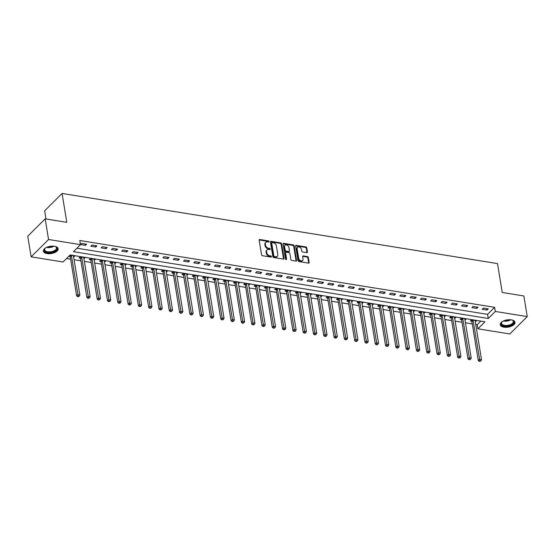 <?xml version="1.0" encoding="UTF-8"?>
<svg xmlns="http://www.w3.org/2000/svg" width="555" height="555" viewBox="0 0 555 555"><rect width="100%" height="100%" fill="white"/><g stroke="black" fill="none" stroke-linecap="round" stroke-linejoin="round"><path stroke-width="0.83" d="M269.092 241.557A0.659 0.472 45.1 0 0 268.433 240.898L259.844 239.517A0.944 0.68 45.1 0 0 259.164 240.197L261.551 254.78A0.944 0.68 45.1 0 0 262.494 255.723L271.09 257.104A0.659 0.472 45.1 0 0 270.431 256.438L269.321 256.257L269.792 255.793A3.011 2.171 45.1 0 1 266.775 252.782L266.58 251.568A3.011 2.171 45.1 0 1 267.038 249.847A3.011 2.171 45.1 0 1 268.745 249.389L269.855 249.57A0.659 0.472 45.1 0 0 269.196 248.904L268.086 248.723L268.558 248.258A3.011 2.171 45.1 0 1 265.547 245.248L265.346 244.033A3.011 2.171 45.1 0 1 265.81 242.313A3.011 2.171 45.1 0 1 267.51 241.855L268.62 242.035A0.659 0.472 45.1 0 0 269.092 241.557M268.62 242.035A0.659 0.472 45.1 0 0 267.961 241.37L259.372 239.989A0.944 0.68 45.1 0 0 259.157 239.982M271.09 257.104A0.659 0.472 45.1 0 0 271.09 257.097A0.659 0.472 45.1 0 0 270.902 255.973L269.792 255.793M269.855 249.57A0.659 0.472 45.1 0 0 269.855 249.563A0.659 0.472 45.1 0 0 269.668 248.439L268.558 248.258M503.947 327.173A7.479 3.656 -9.3 0 1 500.242 324.724A7.479 3.656 -9.3 0 1 503.656 320.887A7.479 3.656 -9.3 0 1 511.294 319.853A7.479 3.656 -9.3 0 1 514.998 322.309A7.479 3.656 -9.3 0 1 511.585 326.139A7.479 3.656 -9.3 0 1 503.947 327.173M47.085 253.586A7.479 3.656 -9.3 0 1 43.38 251.137A7.479 3.656 -9.3 0 1 46.793 247.301A7.479 3.656 -9.3 0 1 54.432 246.267A7.479 3.656 -9.3 0 1 58.136 248.716A7.479 3.656 -9.3 0 1 54.723 252.553A7.479 3.656 -9.3 0 1 47.085 253.586M306.755 252.636A0.944 0.68 45.1 0 0 307.428 251.956L306.762 247.863A0.944 0.68 45.1 0 0 305.819 246.919L296.273 245.386A0.944 0.68 45.1 0 0 295.6 246.066L297.986 260.649A0.944 0.68 45.1 0 0 298.93 261.592L308.469 263.125A0.944 0.68 45.1 0 0 309.149 262.446L308.337 257.506A0.944 0.68 45.1 0 0 307.394 256.563L303.314 255.904A0.944 0.68 45.1 0 0 302.635 256.583L303.037 259.039A2.518 1.811 45.1 0 1 302.648 260.468A2.518 1.811 45.1 0 1 300.373 260.552A2.518 1.811 45.1 0 1 298.708 258.339L297.14 248.737A2.518 1.811 45.1 0 1 297.529 247.301A2.518 1.811 45.1 0 1 299.804 247.218A2.518 1.811 45.1 0 1 301.462 249.438L301.726 251.033A0.944 0.68 45.1 0 0 302.669 251.977L306.755 252.636M31.129 256.847L27.75 236.208L45.177 218.857L66.801 222.34L62.07 193.452L497.516 263.59L502.24 292.478L523.871 295.961L527.25 316.593L509.823 333.95L477.897 328.81L484.959 321.775L70.117 254.953L63.055 261.988L31.129 256.847L48.556 239.489L80.482 244.63L73.42 251.672L488.261 318.487L495.324 311.452L527.25 316.593M45.177 218.857L48.556 239.489M76.888 248.21L487.581 314.359L494.651 307.324L79.802 240.502L80.482 244.63M494.651 307.324L495.324 311.452M281.607 243.811A0.944 0.68 45.1 0 0 280.663 242.868L271.124 241.335A0.944 0.68 45.1 0 0 270.445 242.015L272.838 256.597A0.944 0.68 45.1 0 0 273.775 257.541L283.321 259.074A0.944 0.68 45.1 0 0 283.993 258.394L281.607 243.811L281.135 244.283A0.944 0.68 45.1 0 0 280.199 243.34L270.653 241.807A0.944 0.68 45.1 0 0 270.445 241.8M283.702 243.361L293.241 244.894A0.944 0.68 45.1 0 1 294.185 245.837L296.571 260.42A0.944 0.68 45.1 0 1 295.898 261.1L291.812 260.441A0.944 0.68 45.1 0 1 290.869 259.504L289.904 253.586A0.944 0.68 45.1 0 0 288.961 252.65L286.248 252.213A0.944 0.68 45.1 0 0 285.575 252.893L286.581 259.046A0.659 0.472 45.1 0 1 285.45 258.866L283.022 244.04A0.944 0.68 45.1 0 1 283.702 243.361L283.23 243.832L292.769 245.365L293.241 244.894M80.51 244.568L85.456 245.365L86.629 244.193L81.689 243.395L80.51 244.568M90.812 246.226L95.751 247.024L96.931 245.851L91.984 245.053L90.812 246.226M101.107 247.891L106.054 248.682L107.226 247.509L102.286 246.718L101.107 247.891M111.409 249.549L116.349 250.34L117.528 249.167L112.582 248.376L111.409 249.549M121.705 251.207L126.651 252.005L127.83 250.832L122.884 250.034L121.705 251.207M132.007 252.865L136.946 253.663L138.126 252.49L133.179 251.692L132.007 252.865M142.302 254.523L147.248 255.321L148.428 254.148L143.481 253.351L142.302 254.523M152.604 256.181L157.544 256.979L158.723 255.806L153.784 255.009L152.604 256.181M162.899 257.839L167.846 258.637L169.025 257.464L164.079 256.667L162.899 257.839M173.202 259.497L178.141 260.295L179.321 259.123L174.381 258.325L173.202 259.497M183.497 261.155L188.443 261.953L189.623 260.781L184.676 259.983L183.497 261.155M193.799 262.82L198.745 263.611L199.918 262.439L194.978 261.648L193.799 262.82M204.101 264.478L209.041 265.276L210.22 264.097L205.274 263.306L204.101 264.478M214.397 266.136L219.343 266.934L220.515 265.762L215.576 264.964L214.397 266.136M224.699 267.794L229.638 268.592L230.818 267.42L225.871 266.622L224.699 267.794M234.994 269.452L239.94 270.25L241.113 269.078L236.173 268.28L234.994 269.452M245.296 271.111L250.236 271.908L251.415 270.736L246.469 269.938L245.296 271.111M255.591 272.769L260.538 273.566L261.71 272.394L256.771 271.596L255.591 272.769M265.894 274.427L270.833 275.225L272.012 274.052L267.066 273.254L265.894 274.427M276.189 276.092L281.135 276.883L282.315 275.71L277.368 274.919L276.189 276.092M286.491 277.75L291.43 278.541L292.61 277.368L287.67 276.577L286.491 277.75M296.786 279.408L301.733 280.206L302.912 279.033L297.966 278.235L296.786 279.408M307.088 281.066L312.028 281.864L313.207 280.691L308.268 279.893L307.088 281.066M317.384 282.724L322.33 283.522L323.51 282.349L318.563 281.551L317.384 282.724M327.686 284.382L332.632 285.18L333.805 284.007L328.865 283.21L327.686 284.382M337.981 286.04L342.928 286.838L344.107 285.665L339.161 284.868L337.981 286.04M348.283 287.698L353.23 288.496L354.402 287.324L349.463 286.526L348.283 287.698M358.585 289.363L363.525 290.154L364.704 288.982L359.758 288.184L358.585 289.363M368.881 291.021L373.827 291.812L375 290.64L370.06 289.849L368.881 291.021M379.183 292.679L384.122 293.477L385.302 292.298L380.355 291.507L379.183 292.679M389.478 294.337L394.425 295.135L395.597 293.963L390.658 293.165L389.478 294.337M399.78 295.995L404.72 296.793L405.899 295.621L400.953 294.823L399.78 295.995M410.076 297.653L415.022 298.451L416.201 297.279L411.255 296.481L410.076 297.653M420.378 299.311L425.317 300.109L426.497 298.937L421.55 298.139L420.378 299.311M430.673 300.97L435.619 301.767L436.799 300.595L431.852 299.797L430.673 300.97M440.975 302.628L445.915 303.425L447.094 302.253L442.155 301.455L440.975 302.628M451.27 304.293L456.217 305.083L457.396 303.911L452.45 303.12L451.27 304.293M461.573 305.951L466.512 306.742L467.692 305.569L462.752 304.778L461.573 305.951M471.868 307.609L476.814 308.407L477.994 307.234L473.047 306.436L471.868 307.609M482.17 309.267L487.117 310.065L488.289 308.892L483.349 308.094L482.17 309.267M66.531 258.526L70.617 259.185M74.079 259.747L80.912 260.843M84.381 261.405L91.214 262.508M94.676 263.063L101.509 264.166M104.978 264.721L111.812 265.824M115.273 266.379L122.107 267.482M125.576 268.037L132.409 269.14M135.871 269.702L142.704 270.798M146.173 271.36L153.007 272.456M156.468 273.018L163.302 274.115M166.771 274.676L173.604 275.773M177.073 276.334L183.899 277.438M187.368 277.993L194.201 279.096M197.67 279.651L204.504 280.754M207.965 281.309L214.799 282.412M218.268 282.967L225.101 284.07M228.563 284.632L235.396 285.728M238.865 286.29L245.698 287.386M249.16 287.948L255.994 289.044M259.462 289.606L266.296 290.709M269.758 291.264L276.591 292.367M280.06 292.922L286.893 294.025M290.355 294.58L297.189 295.683M300.657 296.238L307.491 297.341M310.96 297.903L317.786 298.999M321.255 299.561L328.088 300.657M331.557 301.219L338.383 302.315M341.852 302.877L348.686 303.98M352.154 304.535L358.988 305.638M362.45 306.193L369.283 307.297M372.752 307.852L379.585 308.955M383.047 309.51L389.881 310.613M393.349 311.168L400.183 312.271M403.645 312.833L410.478 313.929M413.947 314.491L420.78 315.587M424.242 316.149L431.075 317.245M434.544 317.807L441.378 318.91M444.839 319.465L451.673 320.568M455.142 321.123L461.975 322.226M465.444 322.781L472.27 323.884M475.739 324.439L477.224 324.682L480.817 321.102M68.764 256.299L70.076 256.514M73.642 257.09L74.856 255.917L69.944 255.127M83.944 258.748L85.158 257.575L80.211 256.785L79.039 257.957L80.378 258.172M94.246 260.406L95.453 259.24L90.514 258.443L89.334 259.615L90.673 259.83M104.541 262.064L105.755 260.899L100.809 260.101L99.636 261.273L100.975 261.488M114.843 263.722L116.05 262.557L111.111 261.759L109.932 262.931L111.271 263.146M125.139 265.38L126.353 264.215L121.406 263.417L120.234 264.589L121.573 264.804M135.441 267.038L136.648 265.873L131.708 265.075L130.529 266.247L131.868 266.462M145.736 268.696L146.95 267.531L142.004 266.733L140.831 267.905L142.17 268.127M156.038 270.361L157.252 269.189L152.306 268.398L151.126 269.57L152.465 269.786M166.333 272.019L167.548 270.847L162.608 270.056L161.429 271.228L162.768 271.444M176.636 273.677L177.85 272.512L172.903 271.714L171.724 272.887L173.07 273.102M186.931 275.335L188.145 274.17L183.205 273.372L182.026 274.545L183.365 274.76M197.233 276.994L198.447 275.828L193.501 275.03L192.321 276.203L193.667 276.418M207.528 278.652L208.742 277.486L203.803 276.688L202.624 277.861L203.963 278.076M217.831 280.31L219.045 279.144L214.098 278.346L212.919 279.519L214.265 279.734M228.126 281.968L229.34 280.802L224.4 280.004L223.221 281.177L224.56 281.399M238.428 283.626L239.642 282.46L234.696 281.662L233.523 282.842L234.862 283.057M248.73 285.291L249.937 284.118L244.998 283.327L243.818 284.5L245.157 284.715M259.025 286.949L260.24 285.783L255.293 284.986L254.121 286.158L255.46 286.373M269.328 288.607L270.535 287.441L265.595 286.644L264.416 287.816L265.755 288.031M279.623 290.265L280.837 289.1L275.89 288.302L274.718 289.474L276.057 289.689M289.925 291.923L291.139 290.758L286.193 289.96L285.013 291.132L286.352 291.347M300.22 293.581L301.434 292.416L296.488 291.618L295.315 292.79L296.654 293.005M310.522 295.239L311.737 294.074L306.79 293.276L305.611 294.448L306.95 294.663M320.818 296.897L322.032 295.732L317.092 294.934L315.913 296.106L317.252 296.328M331.12 298.562L332.334 297.39L327.388 296.599L326.208 297.771L327.554 297.986M341.415 300.22L342.629 299.048L337.69 298.257L336.51 299.429L337.849 299.644M351.717 301.878L352.931 300.713L347.985 299.915L346.806 301.087L348.151 301.303M362.013 303.536L363.227 302.371L358.287 301.573L357.108 302.746L358.447 302.961M372.315 305.195L373.529 304.029L368.582 303.231L367.41 304.404L368.749 304.619M382.617 306.853L383.824 305.687L378.885 304.889L377.705 306.062L379.044 306.277M392.912 308.511L394.126 307.345L389.18 306.547L388.007 307.72L389.346 307.935M403.214 310.169L404.422 309.003L399.482 308.205L398.303 309.378L399.642 309.6M413.51 311.834L414.724 310.661L409.777 309.87L408.605 311.043L409.944 311.258M423.812 313.492L425.019 312.319L420.079 311.528L418.9 312.701L420.239 312.916M434.107 315.15L435.321 313.984L430.375 313.186L429.202 314.359L430.541 314.574M444.409 316.808L445.623 315.642L440.677 314.845L439.498 316.017L440.837 316.232M454.705 318.466L455.919 317.3L450.979 316.503L449.8 317.675L451.139 317.89M465.007 320.124L466.221 318.958L461.274 318.161L460.095 319.333L461.441 319.548M475.302 321.782L476.516 320.617L471.577 319.819L470.397 320.991L471.736 321.206M62.07 193.452L44.65 210.803L45.989 218.989M477.224 324.682L477.897 328.81M487.581 314.359L488.261 318.487M73.683 257.09L73.482 255.869M83.978 258.755L83.777 257.527M94.281 260.413L94.079 259.185M104.576 262.071L104.375 260.843M114.878 263.729L114.677 262.501M125.173 265.387L124.972 264.159M135.475 267.045L135.274 265.817M145.771 268.703L145.57 267.482M156.073 270.361L155.872 269.14M166.368 272.019L166.167 270.798M176.67 273.684L176.469 272.456M186.966 275.342L186.771 274.115M197.268 277L197.067 275.773M207.57 278.659L207.369 277.431M217.865 280.317L217.664 279.089M228.167 281.975L227.966 280.754M238.463 283.633L238.261 282.412M248.765 285.291L248.564 284.07M259.06 286.956L258.859 285.728M269.362 288.614L269.161 287.386M279.658 290.272L279.456 289.044M289.96 291.93L289.759 290.702M300.255 293.588L300.054 292.36M310.557 295.246L310.356 294.018M320.852 296.904L320.651 295.683M331.155 298.562L330.953 297.341M341.45 300.22L341.256 298.999M351.752 301.885L351.551 300.657M362.054 303.543L361.853 302.315M372.35 305.201L372.148 303.974M382.652 306.859L382.45 305.632M392.947 308.518L392.746 307.29M403.249 310.176L403.048 308.955M413.544 311.834L413.343 310.613M423.847 313.492L423.645 312.271M434.142 315.157L433.941 313.929M444.444 316.815L444.243 315.587M454.739 318.473L454.538 317.245M465.041 320.131L464.84 318.903M475.337 321.789L475.142 320.561M85.456 245.365L85.227 243.964M95.751 247.024L95.522 245.629M106.054 248.682L105.825 247.287M116.349 250.34L116.12 248.945M126.651 252.005L126.422 250.603M136.946 253.663L136.717 252.261M147.248 255.321L147.019 253.919M157.544 256.979L157.315 255.577M167.846 258.637L167.617 257.236M178.141 260.295L177.912 258.894M188.443 261.953L188.214 260.559M198.745 263.611L198.517 262.217M209.041 265.276L208.812 263.875M219.343 266.934L219.114 265.533M229.638 268.592L229.409 267.191M239.94 270.25L239.711 268.849M250.236 271.908L250.007 270.507M260.538 273.566L260.309 272.165M270.833 275.225L270.604 273.83M281.135 276.883L280.906 275.488M291.43 278.541L291.202 277.146M301.733 280.206L301.504 278.804M312.028 281.864L311.799 280.462M322.33 283.522L322.101 282.12M332.632 285.18L332.396 283.778M342.928 286.838L342.699 285.436M353.23 288.496L353.001 287.095M363.525 290.154L363.296 288.76M373.827 291.812L373.598 290.418M384.122 293.477L383.894 292.076M394.425 295.135L394.196 293.734M404.72 296.793L404.491 295.392M415.022 298.451L414.793 297.05M425.317 300.109L425.088 298.708M435.619 301.767L435.391 300.366M445.915 303.425L445.686 302.031M456.217 305.083L455.988 303.689M466.512 306.742L466.283 305.347M476.814 308.407L476.585 307.005M487.117 310.065L486.888 308.663M265.81 242.313L265.339 242.785A3.011 2.171 45.1 0 0 264.874 244.498L265.346 244.033M268.086 248.723A3.011 2.171 45.1 0 1 265.075 245.719L264.874 244.498M267.038 249.847L266.573 250.319A3.011 2.171 45.1 0 0 266.109 252.032L266.58 251.568M269.321 256.257A3.011 2.171 45.1 0 1 266.31 253.253L266.109 252.032M283.529 259.081A0.944 0.68 45.1 0 0 283.522 258.866L281.135 244.283M272.2 242.611A0.659 0.472 45.1 0 0 271.728 243.09L273.823 255.89A0.659 0.472 45.1 0 0 274.482 256.549L275.655 256.736A3.011 2.171 45.1 0 0 277.354 256.278A3.011 2.171 45.1 0 0 277.819 254.558L276.383 245.809A3.011 2.171 45.1 0 0 273.372 242.799L272.2 242.611M271.825 242.715L271.353 243.18A0.659 0.472 45.1 0 0 271.256 243.555L271.728 243.09M277.354 256.278L276.883 256.743A3.011 2.171 45.1 0 1 275.183 257.208L274.01 257.014A0.659 0.472 45.1 0 1 273.351 256.354L271.256 243.555M296.106 261.107A0.944 0.68 45.1 0 0 296.099 260.892L293.713 246.309A0.944 0.68 45.1 0 0 292.769 245.365M285.721 252.352L285.249 252.823A0.944 0.68 45.1 0 0 285.103 253.357L286.109 259.518A0.659 0.472 45.1 0 0 286.109 259.518L286.581 259.046M288.898 247.454A2.518 1.811 45.1 0 0 287.233 245.234A2.518 1.811 45.1 0 0 284.958 245.317A2.518 1.811 45.1 0 0 284.569 246.753L285.124 250.138A0.944 0.68 45.1 0 0 286.068 251.075L288.773 251.512A0.944 0.68 45.1 0 0 289.453 250.832L288.898 247.454M284.958 245.317L284.486 245.789A2.518 1.811 45.1 0 0 284.098 247.225L284.569 246.753M289.308 251.366L288.836 251.838A0.944 0.68 45.1 0 1 288.302 251.984L285.596 251.547A0.944 0.68 45.1 0 1 284.653 250.603L284.098 247.225M297.529 247.301L297.057 247.773A2.518 1.811 45.1 0 0 296.668 249.209L297.14 248.737M302.648 260.468L302.177 260.94A2.518 1.811 45.1 0 1 299.901 261.023A2.518 1.811 45.1 0 1 298.243 258.81L296.668 249.209M308.684 263.132A0.944 0.68 45.1 0 0 308.677 262.917L307.865 257.971A0.944 0.68 45.1 0 0 306.929 257.034L302.843 256.375A0.944 0.68 45.1 0 0 302.628 256.368M306.964 252.643A0.944 0.68 45.1 0 0 306.957 252.421L306.291 248.335A0.944 0.68 45.1 0 0 305.347 247.391L295.801 245.851A0.944 0.68 45.1 0 0 295.593 245.851M69.548 255.522L70.138 256.625A0.957 0.694 -134.9 0 1 70.249 256.944L76.625 295.898L77.804 294.726L79.865 295.059L73.482 256.098A0.957 0.694 -134.9 0 1 73.489 255.8L73.517 255.702M71.255 255.342L71.311 255.453A0.957 0.694 -134.9 0 1 71.422 255.772L78.241 296.252L77.769 296.724L79.067 296.384L78.241 296.252M79.865 295.059L79.067 296.384M77.769 296.724L76.625 295.898M79.837 257.159L80.433 258.283A0.957 0.694 -134.9 0 1 80.544 258.602L86.927 297.556L88.099 296.384L90.16 296.717L83.784 257.756A0.957 0.694 -134.9 0 1 83.791 257.458L83.819 257.36M81.55 257L81.613 257.111A0.957 0.694 -134.9 0 1 81.724 257.43L88.543 297.91L88.072 298.382L89.369 298.042L88.543 297.91M90.16 296.717L89.369 298.042M88.072 298.382L86.927 297.556M90.139 258.817L90.736 259.941A0.957 0.694 -134.9 0 1 90.847 260.26L97.222 299.214L98.401 298.042L100.462 298.375L94.079 259.421A0.957 0.694 -134.9 0 1 94.093 259.123L94.114 259.019M91.853 258.658L91.908 258.769A0.957 0.694 -134.9 0 1 92.019 259.088L98.839 299.568L98.374 300.04L99.664 299.7L98.839 299.568M100.462 298.375L99.664 299.7M98.374 300.04L97.222 299.214M100.434 260.475L101.031 261.599A0.957 0.694 -134.9 0 1 101.142 261.918L107.524 300.879L108.697 299.707L110.757 300.033L104.382 261.079A0.957 0.694 -134.9 0 1 104.389 260.781L104.416 260.683M102.148 260.316L102.21 260.427A0.957 0.694 -134.9 0 1 102.321 260.746L109.141 301.226L108.669 301.698L109.966 301.358L109.141 301.226M110.757 300.033L109.966 301.358M108.669 301.698L107.524 300.879M110.736 262.133L111.333 263.257A0.957 0.694 -134.9 0 1 111.444 263.576L117.82 302.537L118.999 301.365L121.059 301.691L114.677 262.737A0.957 0.694 -134.9 0 1 114.691 262.439L114.712 262.342M112.45 261.974L112.512 262.085A0.957 0.694 -134.9 0 1 112.616 262.404L119.436 302.884L118.971 303.356L120.262 303.023L119.436 302.884M121.059 301.691L120.262 303.023M118.971 303.356L117.82 302.537M54.945 246.364A6.473 3.163 -9.3 0 1 55.653 246.649A6.473 3.163 -9.3 0 1 53.877 251.623A6.473 3.163 -9.3 0 1 46.148 252.095A6.473 3.163 -9.3 0 1 45.073 248.383A6.473 3.163 -9.3 0 1 45.656 247.884M45.26 248.21A5.994 2.928 170.7 0 0 44.671 249.819A5.994 2.928 170.7 0 0 53.571 251.04A5.994 2.928 170.7 0 0 56.492 247.884A5.994 2.928 170.7 0 0 55.424 246.545M43.366 250.666A7.43 3.628 170.7 0 0 54.355 251.977A7.43 3.628 170.7 0 0 58.004 248.272M511.807 319.951A6.473 3.163 -9.3 0 1 512.515 320.242A6.473 3.163 -9.3 0 1 512.376 324.328A6.473 3.163 -9.3 0 1 504.335 326.021A6.473 3.163 -9.3 0 1 501.935 321.976A6.473 3.163 -9.3 0 1 502.518 321.47M502.122 321.796A5.994 2.928 170.7 0 0 501.533 323.412A5.994 2.928 170.7 0 0 504.502 325.376A5.994 2.928 170.7 0 0 510.621 324.543A5.994 2.928 170.7 0 0 513.354 321.47A5.994 2.928 170.7 0 0 512.286 320.131M500.228 324.259A7.43 3.628 170.7 0 0 503.864 326.493A7.43 3.628 170.7 0 0 511.273 325.535A7.43 3.628 170.7 0 0 514.867 321.858M121.032 263.791L121.628 264.915A0.957 0.694 -134.9 0 1 121.739 265.234L128.122 304.195L129.301 303.023L131.355 303.356L124.979 264.395A0.957 0.694 -134.9 0 1 124.986 264.097L125.014 264M122.752 263.632L122.808 263.743A0.957 0.694 -134.9 0 1 122.919 264.062L129.738 304.542L129.266 305.014L130.564 304.681L129.738 304.542M131.355 303.356L130.564 304.681M129.266 305.014L128.122 304.195M131.334 265.45L131.93 266.58A0.957 0.694 -134.9 0 1 132.041 266.893L138.417 305.854L139.596 304.681L141.657 305.014L135.274 266.053A0.957 0.694 -134.9 0 1 135.288 265.755L135.309 265.658M133.047 265.29L133.11 265.401A0.957 0.694 -134.9 0 1 133.214 265.72L140.04 306.207L139.569 306.672L140.859 306.339L140.04 306.207M141.657 305.014L140.859 306.339M139.569 306.672L138.417 305.854M141.629 267.108L142.226 268.238A0.957 0.694 -134.9 0 1 142.337 268.551L148.719 307.512L149.899 306.339L151.959 306.672L145.577 267.711A0.957 0.694 -134.9 0 1 145.583 267.413L145.611 267.316M143.35 266.955L143.405 267.066A0.957 0.694 -134.9 0 1 143.516 267.378L150.336 307.865L149.864 308.33L151.161 307.997L150.336 307.865M151.959 306.672L151.161 307.997M149.864 308.33L148.719 307.512M151.931 268.766L152.528 269.897A0.957 0.694 -134.9 0 1 152.639 270.216L159.014 309.17L160.194 307.997L162.254 308.33L155.872 269.369A0.957 0.694 -134.9 0 1 155.886 269.071L155.906 268.974M153.645 268.613L153.707 268.724A0.957 0.694 -134.9 0 1 153.818 269.043L160.638 309.524L160.166 309.988L161.456 309.655L160.638 309.524M162.254 308.33L161.456 309.655M160.166 309.988L159.014 309.17M162.226 270.431L162.83 271.555A0.957 0.694 -134.9 0 1 162.934 271.874L169.317 310.828L170.496 309.655L172.556 309.988L166.174 271.027A0.957 0.694 -134.9 0 1 166.181 270.729L166.209 270.632M163.947 270.271L164.002 270.382A0.957 0.694 -134.9 0 1 164.113 270.701L170.933 311.182L170.461 311.653L171.759 311.313L170.933 311.182M172.556 309.988L171.759 311.313M170.461 311.653L169.317 310.828M172.529 272.089L173.125 273.213A0.957 0.694 -134.9 0 1 173.236 273.532L179.619 312.486L180.791 311.313L182.852 311.646L176.476 272.692A0.957 0.694 -134.9 0 1 176.483 272.394L176.504 272.29M174.242 271.929L174.305 272.04A0.957 0.694 -134.9 0 1 174.416 272.359L181.235 312.84L180.763 313.311L182.054 312.971L181.235 312.84M182.852 311.646L182.054 312.971M180.763 313.311L179.619 312.486M182.824 273.747L183.427 274.871A0.957 0.694 -134.9 0 1 183.532 275.19L189.914 314.151L191.093 312.971L193.154 313.304L186.771 274.35A0.957 0.694 -134.9 0 1 186.778 274.052L186.806 273.955M184.544 273.587L184.6 273.698A0.957 0.694 -134.9 0 1 184.711 274.017L191.53 314.498L191.059 314.969L192.356 314.629L191.53 314.498M193.154 313.304L192.356 314.629M191.059 314.969L189.914 314.151M193.126 275.405L193.723 276.529A0.957 0.694 -134.9 0 1 193.834 276.848L200.216 315.809L201.389 314.636L203.449 314.962L197.074 276.008A0.957 0.694 -134.9 0 1 197.08 275.71L197.108 275.613M194.84 275.245L194.902 275.356A0.957 0.694 -134.9 0 1 195.013 275.675L201.833 316.156L201.361 316.627L202.658 316.288L201.833 316.156M203.449 314.962L202.658 316.288M201.361 316.627L200.216 315.809M203.421 277.063L204.025 278.187A0.957 0.694 -134.9 0 1 204.136 278.506L210.511 317.467L211.691 316.295L213.751 316.627L207.369 277.666A0.957 0.694 -134.9 0 1 207.376 277.368L207.403 277.271M205.142 276.903L205.197 277.014A0.957 0.694 -134.9 0 1 205.308 277.333L212.128 317.814L211.656 318.286L212.953 317.953L212.128 317.814M213.751 316.627L212.953 317.953M211.656 318.286L210.511 317.467M213.724 278.721L214.32 279.845A0.957 0.694 -134.9 0 1 214.431 280.164L220.814 319.125L221.986 317.953L224.047 318.286L217.671 279.325A0.957 0.694 -134.9 0 1 217.678 279.026L217.706 278.929M215.437 278.561L215.5 278.672A0.957 0.694 -134.9 0 1 215.611 278.992L222.43 319.479L221.958 319.944L223.256 319.611L222.43 319.479M224.047 318.286L223.256 319.611M221.958 319.944L220.814 319.125M224.026 280.379L224.622 281.51A0.957 0.694 -134.9 0 1 224.733 281.822L231.109 320.783L232.288 319.611L234.349 319.944L227.966 280.983A0.957 0.694 -134.9 0 1 227.98 280.684L228.001 280.587M225.739 280.219L225.795 280.337A0.957 0.694 -134.9 0 1 225.906 280.65L232.725 321.137L232.254 321.602L233.551 321.269L232.725 321.137M234.349 319.944L233.551 321.269M232.254 321.602L231.109 320.783M234.321 282.037L234.918 283.168A0.957 0.694 -134.9 0 1 235.029 283.48L241.411 322.441L242.584 321.269L244.644 321.602L238.268 282.641A0.957 0.694 -134.9 0 1 238.275 282.342L238.303 282.245M236.035 281.885L236.097 281.995A0.957 0.694 -134.9 0 1 236.208 282.308L243.028 322.795L242.556 323.26L243.853 322.927L243.028 322.795M244.644 321.602L243.853 322.927M242.556 323.26L241.411 322.441M244.623 283.702L245.22 284.826A0.957 0.694 -134.9 0 1 245.331 285.145L251.706 324.099L252.886 322.927L254.946 323.26L248.564 284.299A0.957 0.694 -134.9 0 1 248.578 284L248.598 283.903M246.337 283.543L246.399 283.654A0.957 0.694 -134.9 0 1 246.503 283.973L253.323 324.453L252.858 324.925L254.148 324.585L253.323 324.453M254.946 323.26L254.148 324.585M252.858 324.925L251.706 324.099M254.918 285.36L255.515 286.484A0.957 0.694 -134.9 0 1 255.626 286.803L262.009 325.757L263.188 324.585L265.241 324.918L258.866 285.964A0.957 0.694 -134.9 0 1 258.873 285.659L258.901 285.561M256.639 285.201L256.694 285.312A0.957 0.694 -134.9 0 1 256.805 285.631L263.625 326.111L263.153 326.583L264.451 326.243L263.625 326.111M265.241 324.918L264.451 326.243M263.153 326.583L262.009 325.757M265.221 287.018L265.817 288.142A0.957 0.694 -134.9 0 1 265.928 288.461L272.304 327.415L273.483 326.243L275.544 326.576L269.161 287.622A0.957 0.694 -134.9 0 1 269.175 287.324L269.196 287.226M266.934 286.859L266.997 286.97A0.957 0.694 -134.9 0 1 267.101 287.289L273.927 327.769L273.455 328.241L274.746 327.901L273.927 327.769M275.544 326.576L274.746 327.901M273.455 328.241L272.304 327.415M275.516 288.676L276.113 289.8A0.957 0.694 -134.9 0 1 276.224 290.119L282.606 329.08L283.785 327.908L285.839 328.234L279.463 289.28A0.957 0.694 -134.9 0 1 279.47 288.982L279.498 288.884M277.236 288.517L277.292 288.628A0.957 0.694 -134.9 0 1 277.403 288.947L284.222 329.427L283.751 329.899L285.048 329.559L284.222 329.427M285.839 328.234L285.048 329.559M283.751 329.899L282.606 329.08M285.818 290.334L286.415 291.458A0.957 0.694 -134.9 0 1 286.526 291.777L292.901 330.738L294.081 329.566L296.141 329.892L289.759 290.938A0.957 0.694 -134.9 0 1 289.772 290.64L289.793 290.543M287.532 290.175L287.594 290.286A0.957 0.694 -134.9 0 1 287.705 290.605L294.525 331.085L294.053 331.557L295.343 331.224L294.525 331.085M296.141 329.892L295.343 331.224M294.053 331.557L292.901 330.738M296.113 291.992L296.71 293.116A0.957 0.694 -134.9 0 1 296.821 293.435L303.203 332.396L304.383 331.224L306.443 331.557L300.061 292.596A0.957 0.694 -134.9 0 1 300.068 292.298L300.095 292.201M297.834 291.833L297.889 291.944A0.957 0.694 -134.9 0 1 298 292.263L304.82 332.75L304.348 333.215L305.645 332.882L304.82 332.75M306.443 331.557L305.645 332.882M304.348 333.215L303.203 332.396M306.416 293.65L307.012 294.781A0.957 0.694 -134.9 0 1 307.123 295.094L313.499 334.054L314.678 332.882L316.738 333.215L310.356 294.254A0.957 0.694 -134.9 0 1 310.37 293.956L310.391 293.859M308.129 293.491L308.192 293.602A0.957 0.694 -134.9 0 1 308.302 293.921L315.122 334.408L314.65 334.873L315.941 334.54L315.122 334.408M316.738 333.215L315.941 334.54M314.65 334.873L313.499 334.054M316.711 295.309L317.314 296.439A0.957 0.694 -134.9 0 1 317.418 296.752L323.801 335.713L324.98 334.54L327.041 334.873L320.658 295.912A0.957 0.694 -134.9 0 1 320.665 295.614L320.693 295.517M318.431 295.156L318.487 295.267A0.957 0.694 -134.9 0 1 318.598 295.579L325.417 336.066L324.946 336.531L326.243 336.198L325.417 336.066M327.041 334.873L326.243 336.198M324.946 336.531L323.801 335.713M327.013 296.974L327.61 298.097A0.957 0.694 -134.9 0 1 327.721 298.417L334.103 337.371L335.275 336.198L337.336 336.531L330.96 297.57A0.957 0.694 -134.9 0 1 330.967 297.272L330.988 297.175M328.726 296.814L328.789 296.925A0.957 0.694 -134.9 0 1 328.9 297.244L335.719 337.724L335.248 338.189L336.538 337.856L335.719 337.724M337.336 336.531L336.538 337.856M335.248 338.189L334.103 337.371M337.308 298.632L337.912 299.755A0.957 0.694 -134.9 0 1 338.016 300.075L344.398 339.029L345.578 337.856L347.638 338.189L341.256 299.228A0.957 0.694 -134.9 0 1 341.263 298.93L341.29 298.833M339.029 298.472L339.084 298.583A0.957 0.694 -134.9 0 1 339.195 298.902L346.015 339.382L345.543 339.854L346.84 339.514L346.015 339.382M347.638 338.189L346.84 339.514M345.543 339.854L344.398 339.029M347.61 300.29L348.207 301.414A0.957 0.694 -134.9 0 1 348.318 301.733L354.7 340.687L355.873 339.514L357.933 339.847L351.558 300.893A0.957 0.694 -134.9 0 1 351.565 300.595L351.592 300.491M349.324 300.13L349.386 300.241A0.957 0.694 -134.9 0 1 349.497 300.56L356.317 341.041L355.845 341.512L357.142 341.172L356.317 341.041M357.933 339.847L357.142 341.172M355.845 341.512L354.7 340.687M357.913 301.948L358.509 303.072A0.957 0.694 -134.9 0 1 358.62 303.391L364.996 342.352L366.175 341.179L368.236 341.505L361.853 302.551A0.957 0.694 -134.9 0 1 361.86 302.253L361.888 302.156M359.626 301.788L359.682 301.899A0.957 0.694 -134.9 0 1 359.793 302.218L366.612 342.699L366.14 343.17L367.438 342.83L366.612 342.699M368.236 341.505L367.438 342.83M366.14 343.17L364.996 342.352M368.208 303.606L368.804 304.73A0.957 0.694 -134.9 0 1 368.915 305.049L375.298 344.01L376.47 342.837L378.531 343.163L372.155 304.209A0.957 0.694 -134.9 0 1 372.162 303.911L372.19 303.814M369.921 303.446L369.984 303.557A0.957 0.694 -134.9 0 1 370.095 303.876L376.914 344.357L376.443 344.828L377.74 344.488L376.914 344.357M378.531 343.163L377.74 344.488M376.443 344.828L375.298 344.01M378.51 305.264L379.107 306.388A0.957 0.694 -134.9 0 1 379.218 306.707L385.593 345.668L386.773 344.495L388.833 344.828L382.45 305.867A0.957 0.694 -134.9 0 1 382.464 305.569L382.485 305.472M380.224 305.104L380.279 305.215A0.957 0.694 -134.9 0 1 380.39 305.534L387.21 346.015L386.745 346.486L388.035 346.153L387.21 346.015M388.833 344.828L388.035 346.153M386.745 346.486L385.593 345.668M388.805 306.922L389.402 308.046A0.957 0.694 -134.9 0 1 389.513 308.365L395.895 347.326L397.068 346.153L399.128 346.486L392.753 307.525A0.957 0.694 -134.9 0 1 392.76 307.227L392.787 307.13M390.519 306.762L390.581 306.873A0.957 0.694 -134.9 0 1 390.692 307.192L397.512 347.68L397.04 348.145L398.337 347.812L397.512 347.68M399.128 346.486L398.337 347.812M397.04 348.145L395.895 347.326M399.107 308.58L399.704 309.711A0.957 0.694 -134.9 0 1 399.815 310.023L406.191 348.984L407.37 347.812L409.43 348.145L403.048 309.184A0.957 0.694 -134.9 0 1 403.062 308.885L403.083 308.788M400.821 308.427L400.883 308.538A0.957 0.694 -134.9 0 1 400.988 308.851L407.807 349.338L407.342 349.803L408.633 349.47L407.807 349.338M409.43 348.145L408.633 349.47M407.342 349.803L406.191 348.984M409.403 310.238L409.999 311.369A0.957 0.694 -134.9 0 1 410.11 311.688L416.493 350.642L417.672 349.47L419.726 349.803L413.35 310.842A0.957 0.694 -134.9 0 1 413.357 310.543L413.385 310.446M411.123 310.085L411.179 310.196A0.957 0.694 -134.9 0 1 411.29 310.509L418.109 350.996L417.637 351.461L418.935 351.128L418.109 350.996M419.726 349.803L418.935 351.128M417.637 351.461L416.493 350.642M419.705 311.903L420.302 313.027A0.957 0.694 -134.9 0 1 420.412 313.346L426.788 352.3L427.967 351.128L430.028 351.461L423.645 312.5A0.957 0.694 -134.9 0 1 423.659 312.201L423.68 312.104M421.418 311.743L421.481 311.854A0.957 0.694 -134.9 0 1 421.585 312.174L428.411 352.654L427.94 353.126L429.23 352.786L428.411 352.654M430.028 351.461L429.23 352.786M427.94 353.126L426.788 352.3M430 313.561L430.597 314.685A0.957 0.694 -134.9 0 1 430.708 315.004L437.09 353.958L438.27 352.786L440.33 353.119L433.948 314.165A0.957 0.694 -134.9 0 1 433.954 313.866L433.982 313.762M431.721 313.402L431.776 313.513A0.957 0.694 -134.9 0 1 431.887 313.832L438.707 354.312L438.235 354.784L439.532 354.444L438.707 354.312M440.33 353.119L439.532 354.444M438.235 354.784L437.09 353.958M440.302 315.219L440.899 316.343A0.957 0.694 -134.9 0 1 441.01 316.662L447.385 355.616L448.565 354.444L450.625 354.777L444.243 315.823A0.957 0.694 -134.9 0 1 444.257 315.524L444.277 315.427M442.016 315.06L442.078 315.171A0.957 0.694 -134.9 0 1 442.189 315.49L449.009 355.97L448.537 356.442L449.827 356.102L449.009 355.97M450.625 354.777L449.827 356.102M448.537 356.442L447.385 355.616M450.598 316.877L451.201 318.001A0.957 0.694 -134.9 0 1 451.305 318.32L457.688 357.281L458.867 356.109L460.927 356.435L454.545 317.481A0.957 0.694 -134.9 0 1 454.552 317.183L454.58 317.085M452.318 316.718L452.374 316.829A0.957 0.694 -134.9 0 1 452.485 317.148L459.304 357.628L458.832 358.1L460.13 357.76L459.304 357.628M460.927 356.435L460.13 357.76M458.832 358.1L457.688 357.281M460.9 318.535L461.496 319.659A0.957 0.694 -134.9 0 1 461.607 319.978L467.983 358.939L469.162 357.767L471.223 358.1L464.847 319.139A0.957 0.694 -134.9 0 1 464.854 318.841L464.875 318.743M462.613 318.376L462.676 318.487A0.957 0.694 -134.9 0 1 462.787 318.806L469.606 359.286L469.135 359.758L470.425 359.425L469.606 359.286M471.223 358.1L470.425 359.425M469.135 359.758L467.983 358.939M471.195 320.193L471.799 321.317A0.957 0.694 -134.9 0 1 471.903 321.636L478.285 360.597L479.464 359.425L481.525 359.758L475.142 320.797A0.957 0.694 -134.9 0 1 475.149 320.499L475.177 320.401M472.915 320.034L472.971 320.145A0.957 0.694 -134.9 0 1 473.082 320.464L479.902 360.951L479.43 361.416L480.727 361.083L479.902 360.951M481.525 359.758L480.727 361.083M479.43 361.416L478.285 360.597M267.961 241.37L268.433 240.898M270.431 256.438L270.902 255.973M269.196 248.904L269.668 248.439M265.075 245.719L265.547 245.248M266.31 253.253L266.775 252.782M259.372 239.989L259.844 239.517M283.522 258.866L283.993 258.394M270.653 241.807L271.124 241.335M280.199 243.34L280.663 242.868M273.351 256.354L273.823 255.89M274.01 257.014L274.482 256.549M275.183 257.208L275.655 256.736M293.713 246.309L294.185 245.837M296.099 260.892L296.571 260.42M285.103 253.357L285.575 252.893M284.653 250.603L285.124 250.138M285.596 251.547L286.068 251.075M288.302 251.984L288.773 251.512M298.243 258.81L298.708 258.339M302.843 256.375L303.314 255.904M306.929 257.034L307.394 256.563M307.865 257.971L308.337 257.506M308.677 262.917L309.149 262.446M295.801 245.851L296.273 245.386M305.347 247.391L305.819 246.919M306.291 248.335L306.762 247.863M306.957 252.421L307.428 251.956M70.138 256.625L71.311 255.453M70.249 256.944L71.422 255.772M80.433 258.283L81.613 257.111M80.544 258.602L81.724 257.43M90.736 259.941L91.908 258.769M90.847 260.26L92.019 259.088M101.031 261.599L102.21 260.427M101.142 261.918L102.321 260.746M111.333 263.257L112.512 262.085M111.444 263.576L112.616 262.404M53.946 246.198A5.994 2.928 -9.3 0 1 52.864 246.739A5.994 2.928 -9.3 0 1 46.551 247.412M47.432 247.044A5.793 2.83 170.7 0 0 52.704 246.253A5.793 2.83 170.7 0 0 52.989 246.129M510.808 319.791A5.994 2.928 -9.3 0 1 503.794 321.074A5.994 2.928 -9.3 0 1 503.413 320.998M504.294 320.63A5.793 2.83 170.7 0 0 509.851 319.722M121.628 264.915L122.808 263.743M121.739 265.234L122.919 264.062M131.93 266.58L133.11 265.401M132.041 266.893L133.214 265.72M142.226 268.238L143.405 267.066M142.337 268.551L143.516 267.378M152.528 269.897L153.707 268.724M152.639 270.216L153.818 269.043M162.83 271.555L164.002 270.382M162.934 271.874L164.113 270.701M173.125 273.213L174.305 272.04M173.236 273.532L174.416 272.359M183.427 274.871L184.6 273.698M183.532 275.19L184.711 274.017M193.723 276.529L194.902 275.356M193.834 276.848L195.013 275.675M204.025 278.187L205.197 277.014M204.136 278.506L205.308 277.333M214.32 279.845L215.5 278.672M214.431 280.164L215.611 278.992M224.622 281.51L225.795 280.337M224.733 281.822L225.906 280.65M234.918 283.168L236.097 281.995M235.029 283.48L236.208 282.308M245.22 284.826L246.399 283.654M245.331 285.145L246.503 283.973M255.515 286.484L256.694 285.312M255.626 286.803L256.805 285.631M265.817 288.142L266.997 286.97M265.928 288.461L267.101 287.289M276.113 289.8L277.292 288.628M276.224 290.119L277.403 288.947M286.415 291.458L287.594 290.286M286.526 291.777L287.705 290.605M296.71 293.116L297.889 291.944M296.821 293.435L298 292.263M307.012 294.781L308.192 293.602M307.123 295.094L308.302 293.921M317.314 296.439L318.487 295.267M317.418 296.752L318.598 295.579M327.61 298.097L328.789 296.925M327.721 298.417L328.9 297.244M337.912 299.755L339.084 298.583M338.016 300.075L339.195 298.902M348.207 301.414L349.386 300.241M348.318 301.733L349.497 300.56M358.509 303.072L359.682 301.899M358.62 303.391L359.793 302.218M368.804 304.73L369.984 303.557M368.915 305.049L370.095 303.876M379.107 306.388L380.279 305.215M379.218 306.707L380.39 305.534M389.402 308.046L390.581 306.873M389.513 308.365L390.692 307.192M399.704 309.711L400.883 308.538M399.815 310.023L400.988 308.851M409.999 311.369L411.179 310.196M410.11 311.688L411.29 310.509M420.302 313.027L421.481 311.854M420.412 313.346L421.585 312.174M430.597 314.685L431.776 313.513M430.708 315.004L431.887 313.832M440.899 316.343L442.078 315.171M441.01 316.662L442.189 315.49M451.201 318.001L452.374 316.829M451.305 318.32L452.485 317.148M461.496 319.659L462.676 318.487M461.607 319.978L462.787 318.806M471.799 321.317L472.971 320.145M471.903 321.636L473.082 320.464"/></g></svg>
